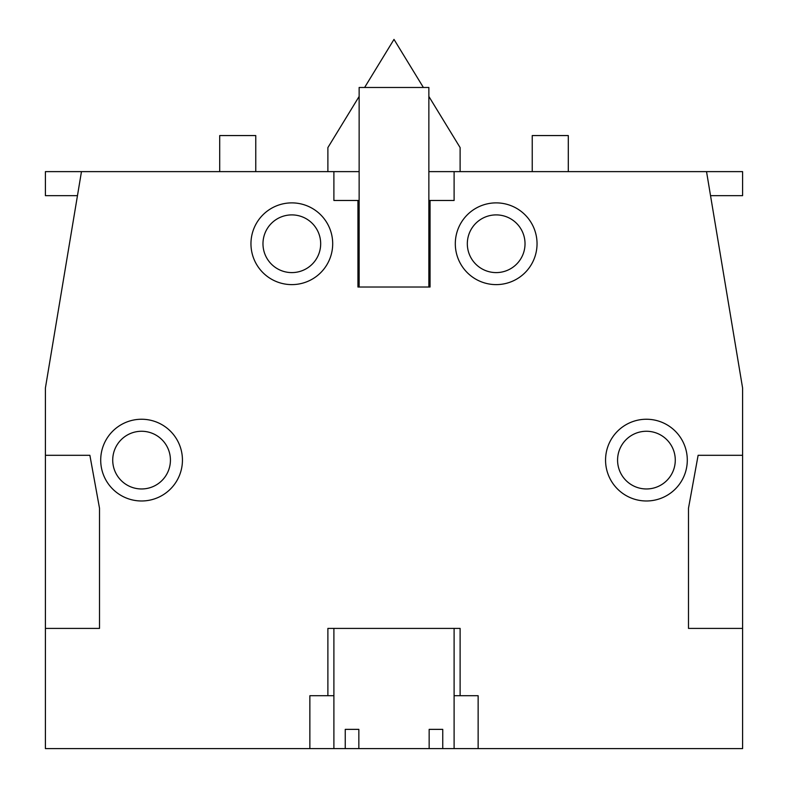 <?xml version="1.0" encoding="UTF-8"?>
<svg xmlns="http://www.w3.org/2000/svg" width="788" height="788" viewBox="0 0 788 788"><rect width="100%" height="100%" fill="white"/><g stroke="black" fill="none" stroke-linecap="round" stroke-linejoin="round"><path stroke-width="1.18" d="M359.141 287.019L359.141 87.478L428.859 87.478L428.859 287.019M359.141 171.626L81.469 171.626L45.409 387.991L45.409 748.6L345.252 748.6L345.252 729.363L358.845 729.363L358.845 748.6L429.155 748.6L429.155 729.363L442.748 729.363L442.748 748.6L429.155 748.6M333.895 695.715L327.887 695.715L327.887 628.4L460.113 628.4L460.113 695.715L478.139 695.715L478.139 748.6L442.748 748.6M345.252 748.6L358.845 748.6M320.677 243.748A28.851 28.851 0 0 0 291.826 214.897A28.851 28.851 0 0 0 262.975 243.748A28.851 28.851 0 0 0 291.826 272.599A28.851 28.851 0 0 0 320.677 243.748M675.277 460.113A28.851 28.851 0 0 0 646.426 431.263A28.851 28.851 0 0 0 617.575 460.113A28.851 28.851 0 0 0 646.426 488.964A28.851 28.851 0 0 0 675.277 460.113M170.425 460.113A28.851 28.851 0 0 0 141.574 431.263A28.851 28.851 0 0 0 112.723 460.113A28.851 28.851 0 0 0 141.574 488.964A28.851 28.851 0 0 0 170.425 460.113M525.025 243.748A28.851 28.851 0 0 0 496.174 214.897A28.851 28.851 0 0 0 467.323 243.748A28.851 28.851 0 0 0 496.174 272.599A28.851 28.851 0 0 0 525.025 243.748M455.306 243.748A40.868 40.868 0 0 0 496.174 284.616A40.868 40.868 0 0 0 537.042 243.748A40.868 40.868 0 0 0 496.174 202.88A40.868 40.868 0 0 0 455.306 243.748M250.958 243.748A40.868 40.868 0 0 0 291.826 284.616A40.868 40.868 0 0 0 332.694 243.748A40.868 40.868 0 0 0 291.826 202.88A40.868 40.868 0 0 0 250.958 243.748M605.558 460.113A40.868 40.868 0 0 0 646.426 500.981A40.868 40.868 0 0 0 687.294 460.113A40.868 40.868 0 0 0 646.426 419.246A40.868 40.868 0 0 0 605.558 460.113M100.706 460.113A40.868 40.868 0 0 0 141.574 500.981A40.868 40.868 0 0 0 182.442 460.113A40.868 40.868 0 0 0 141.574 419.246A40.868 40.868 0 0 0 100.706 460.113M219.704 171.626L219.704 135.566L255.765 135.566L255.765 171.626M532.235 171.626L532.235 135.566L568.296 135.566L568.296 171.626M478.139 748.6L742.591 748.6L742.591 387.991L706.531 171.626L428.859 171.626M706.531 171.626L742.591 171.626L742.591 195.66L710.54 195.66M77.46 195.66L45.409 195.66L45.409 171.626L81.469 171.626M460.113 695.715L454.105 695.715M45.409 628.4L99.505 628.4L99.505 508.191L89.881 455.306L45.409 455.306M327.887 695.715L309.861 695.715L309.861 748.6M742.591 455.306L698.119 455.306L688.495 508.191L688.495 628.4L742.591 628.4M359.141 200.477L357.939 200.477L357.939 287.019L430.061 287.019L430.061 200.477L454.105 200.477L454.105 171.626M357.939 200.477L333.895 200.477L333.895 171.626M430.061 200.477L428.859 200.477M428.859 96.441L460.113 147.583L460.113 171.626M327.887 171.626L327.887 147.583L359.141 96.441M364.617 87.478L394 39.4L423.383 87.478M454.105 748.6L454.105 628.4M333.895 748.6L333.895 628.4"/></g></svg>
